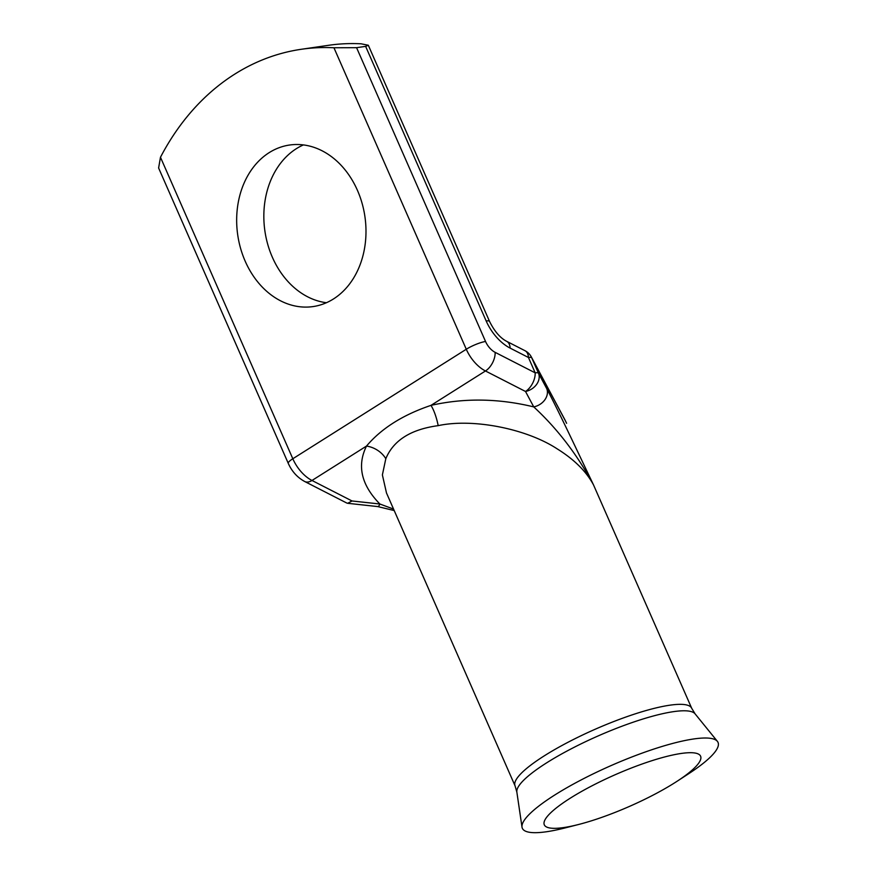<?xml version="1.0" encoding="UTF-8"?>
<svg xmlns="http://www.w3.org/2000/svg" width="876" height="876" viewBox="0 0 876 876"><rect width="100%" height="100%" fill="white"/><g stroke="black" fill="none" stroke-linecap="round" stroke-linejoin="round"><path stroke-width="1.31" d="M677.159 781.217L688.678 773.716A106.85 21.758 156.3 0 0 717.389 741.348A106.85 21.758 156.3 0 0 693.661 738.972A106.85 21.758 156.3 0 0 583.788 778.567A106.85 21.758 156.3 0 0 522.008 827.119A106.85 21.758 156.3 0 0 546.723 831.718A106.85 21.758 156.3 0 0 565.261 827.886L578.587 824.491A85.355 17.378 156.3 0 0 677.159 781.217A85.355 17.378 156.3 0 0 700.099 755.375A85.355 17.378 156.3 0 0 681.134 753.47A85.355 17.378 156.3 0 0 593.38 785.093A85.355 17.378 156.3 0 0 544.029 823.878A85.355 17.378 156.3 0 0 563.772 827.557A85.355 17.378 156.3 0 0 578.587 824.491M326.43 302.724A81.621 64.255 81.7 0 1 272.37 257.259A81.621 64.255 81.7 0 1 303.392 144.923M245.203 261.234A81.621 64.255 -98.3 0 0 313.126 306.567A81.621 64.255 -98.3 0 0 357.452 190.377A81.621 64.255 -98.3 0 0 289.529 145.033A81.621 64.255 -98.3 0 0 245.203 261.234M515.066 785.86A96.469 19.633 156.3 0 1 568.25 742.147A96.469 19.633 156.3 0 1 669.724 705.213A96.469 19.633 156.3 0 1 691.722 708.312L593.556 484.997C586.405 471.551 574.284 459.517 557.191 448.873C526.224 428.583 472.701 418.137 438.186 425.648C410.877 429.328 393.423 440.343 385.812 458.706L382.385 474.912L386.491 492.98L515.066 785.86L516.851 792.079L522.008 827.119M566.597 423.283L564.878 419.735A14.837 11.76 151.9 0 1 565.294 420.633L531.743 357.824L538.488 373.187L546.723 388.605C559.479 412.826 577.459 451.359 593.556 484.997C577.339 454.764 557.399 428.725 533.747 406.891A14.837 11.76 -28.1 0 0 546.723 388.605M365.631 46.373L368.303 45.245L361.109 43.8A267.136 210.284 -98.3 0 0 328.445 45.322L301.278 49.286A267.136 210.284 81.7 0 1 333.942 47.764L356.576 47.687L485.545 341.487A14.837 8.64 57.7 0 0 495.137 352.349L535.181 372.847L528.447 357.485A14.837 8.607 -62.9 0 0 524.998 350.707L506.689 341.344A14.837 8.607 117.1 0 1 510.139 348.111A37.099 21.593 -122.3 0 1 486.169 320.966L365.631 46.373L356.576 47.687M160.472 157.264L292.814 458.75A14.837 3.022 156.3 0 0 288.281 463.393L158.611 167.995L160.472 157.264A267.136 210.284 81.7 0 1 301.278 49.286M394.211 510.566L377.742 506.58A14.837 3.175 -83.8 0 0 379.888 504.007C361.284 485.008 356.817 465.693 366.496 446.07C381.432 428.408 402.927 414.841 430.959 405.38A22.261 5.869 -103.4 0 1 438.186 425.648M485.545 341.487A14.837 3.022 156.3 0 0 466.284 349.25L292.814 458.75A29.685 17.279 57.7 0 0 311.987 480.475L366.496 446.07A22.261 17.345 -152.1 0 1 385.812 458.706M352.043 500.973L311.987 480.475A14.837 8.607 117.1 0 1 304.695 481.504L346.754 503.021L347.662 503.295L352.043 500.973L379.888 504.007L393.565 509.087M525.512 391.473A14.837 8.607 -62.9 0 0 535.181 372.847A14.837 3.022 -23.7 0 1 538.488 373.187A14.837 11.76 -28.1 0 1 525.512 391.473L485.457 370.975L430.959 405.38C464.291 397.857 498.553 398.361 533.747 406.891L525.512 391.473M524.998 350.707A14.837 14.837 0 0 1 531.327 356.926A14.837 11.76 151.9 0 1 531.743 357.824A14.837 3.022 -23.7 0 0 528.447 357.485L510.139 348.111M691.722 708.312L695.084 713.841A97.477 19.841 156.3 0 0 673.436 711.662A97.477 19.841 156.3 0 0 573.211 747.786A97.477 19.841 156.3 0 0 516.851 792.079M495.137 352.349A14.837 8.607 117.1 0 1 485.457 370.975A29.685 17.279 -122.3 0 1 466.284 349.25L333.942 47.764M368.314 45.245L489.553 321.437A14.837 3.022 156.3 0 0 486.169 320.966M695.084 713.841L717.389 741.348M489.553 321.437C494.469 331.336 500.185 337.972 506.689 341.344M347.662 503.295L377.742 506.58M288.281 463.393C291.872 471.441 297.347 477.475 304.695 481.504M531.327 356.926L564.878 419.735"/></g></svg>
